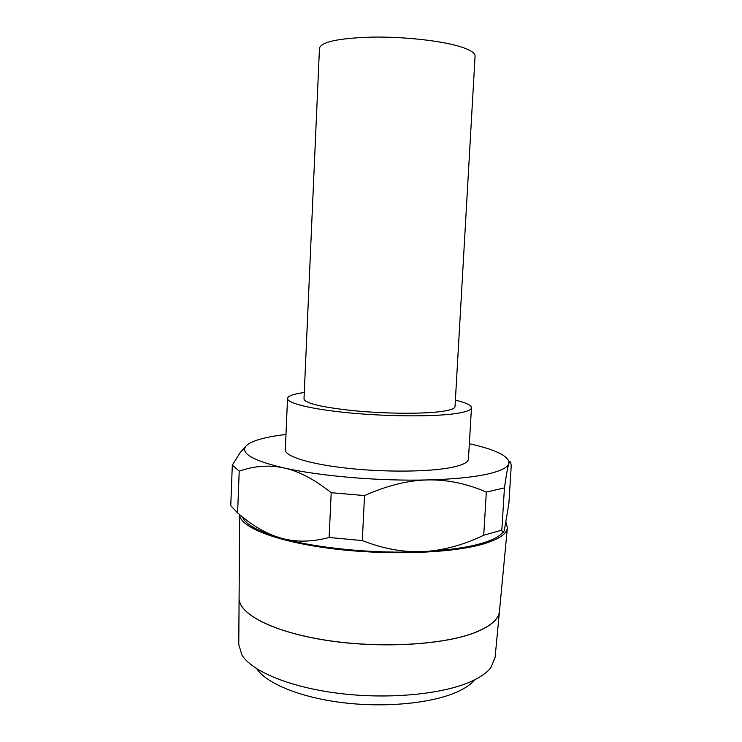 <?xml version="1.0" encoding="UTF-8"?>
<svg xmlns="http://www.w3.org/2000/svg" width="742" height="742" viewBox="0 0 742 742"><rect width="100%" height="100%" fill="white"/><g stroke="black" fill="none" stroke-linecap="round" stroke-linejoin="round"><path stroke-width="1.11" d="M506.044 522.609L507.38 527.701C506.953 533.813 499.051 539.211 483.682 543.886C452.314 553.3 387.166 555.675 331.359 548.579C275.44 541.521 239.629 526.903 239.666 514.614L239.091 597.885C238.247 613.699 272.537 632.036 326.897 640.355C381.138 648.731 445.005 644.77 475.965 632.165M256.704 668.718C266.499 683.577 300.77 697.73 343.954 702.813C387.111 707.905 433.337 703.008 457.888 691.6C465.577 688.038 471.216 684.087 474.806 679.765M239.091 598.256L238.776 644.594L241.911 654.973C251.89 671.454 290.595 687.63 340.485 693.566C390.329 699.521 443.966 694.039 471.68 681.258C480.658 677.131 487.067 672.577 490.907 667.587L495.081 657.579L499.477 611.139C498.874 618.986 491.037 626.016 475.956 632.23C445.052 644.817 381.342 648.796 327.148 640.457C272.843 632.184 238.442 613.903 239.091 598.098M486.335 492.057L504.439 487.902C506.285 474.926 507.741 466.848 508.799 463.667C507.491 467.831 499.793 471.43 485.713 474.463C471.207 477.458 451.795 479.286 427.466 479.935C446.99 479.508 466.616 483.543 486.335 492.057L483.728 535.242C462.999 545.147 442.928 550.583 423.515 551.556C375.897 554.051 316.463 548.301 281.097 538.136C258.188 531.467 245.361 524.446 242.597 517.063M469.352 443.735C493.764 449.16 506.971 455.18 508.966 461.784L508.799 463.667L509.374 462.238C510.153 460.838 510.774 462.006 511.238 465.744L508.864 503.799L504.356 530.159C503.391 533.322 502.547 533.312 501.824 530.14L483.728 535.242M246.548 445.506L240.25 452.481L232.311 465.123L239.221 471.17C254.385 465.818 269.337 464.761 284.084 467.97C256.38 461.45 243.265 454.92 244.739 448.4C245.25 446.452 247.058 444.643 250.165 442.965C256.955 439.44 268.057 436.704 283.453 434.756L285.985 434.441M502.761 532.45C499.412 536.531 492.354 540.176 481.567 543.367C467.07 547.568 447.723 550.295 423.515 551.556C404.14 552.567 383.735 548.913 362.3 540.584L329.105 537.486C311.649 542.105 295.65 542.319 281.097 538.136C266.499 533.98 252.002 525.549 237.607 512.843L230.762 505.747L232.311 465.123M471.458 407.794L468.443 459.094C468.211 462.461 462.312 465.29 450.728 467.59C428.236 471.977 384.004 472.339 346.597 468.165C309.126 464.01 284.789 456.219 285.327 449.819L287.516 398.473C287.043 403.203 311.575 409.296 349.259 412.877C386.87 416.475 431.288 416.8 453.798 413.851C465.392 412.292 471.272 410.28 471.458 407.794C471.309 405.234 465.957 402.693 455.384 400.161M304.276 392.509C293.507 393.956 287.924 395.95 287.516 398.473M439.978 411.671C421.206 414.027 385.024 413.711 354.453 410.78C322.139 407.339 305.314 403.407 303.997 398.983L319.468 48.211C321.305 41.802 339.011 38.102 372.586 37.1C404.325 36.636 441.499 40.791 460.402 46.7C470.307 49.844 475.195 52.97 475.075 56.086L455.013 406.635C454.837 408.721 449.828 410.4 439.978 411.671M284.084 467.97C298.794 471.151 314.497 479.397 331.201 492.697L364.535 495.582C386.999 485.565 407.97 480.352 427.466 479.935C379.616 481.233 319.756 476.123 284.084 467.97M237.607 512.843L239.221 471.17M331.201 492.697L329.105 537.486M362.3 540.584L364.535 495.582M501.824 530.14L504.439 487.902M475.965 632.101C491.046 625.886 498.893 618.856 499.487 611.018L499.477 611.139M244.739 448.4L240.25 452.481M499.487 611.018L507.352 527.979"/></g></svg>
